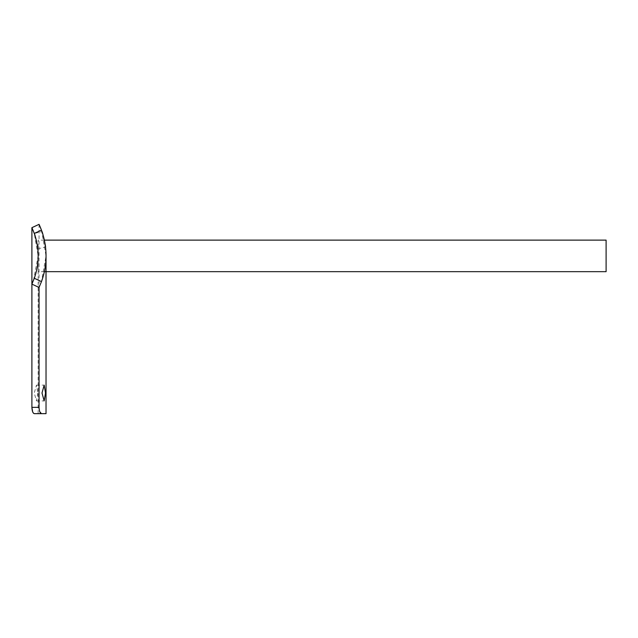 <?xml version="1.0" encoding="UTF-8"?>
<svg xmlns="http://www.w3.org/2000/svg" width="638" height="638" viewBox="0 0 638 638"><rect width="100%" height="100%" fill="white"/><g stroke="black" fill="none" stroke-linecap="round" stroke-linejoin="round"><path stroke-width="0.48" stroke-dasharray="3.19 2.39" d="M606.1 271.668L606.1 240.119M33.455 280.505L38.144 255.894L38.144 240.119L38.144 271.668L38.144 255.894L34.261 233.436L42.004 231.666L43.87 238.046M37.77 248.812L45.513 247.05M37.77 393.024L36.47 400.911L34.261 393.024L36.47 385.137L37.77 393.024M39.803 411.797L39.054 407.347L39.054 224.345L39.508 225.334M41.47 230.174L46.032 255.894L41.47 281.613L39.054 287.451L31.9 284.117L31.9 407.347L39.054 407.347M31.9 227.67L39.054 224.345M32.323 283.184L32.626 282.506M32.674 282.395L33.423 280.584M33.926 232.503L33.391 231.123M33.064 230.318L32.626 229.289M32.658 411.813L34.292 413.655L41.47 413.655M44.349 240.119L38.144 240.119M44.349 271.668L38.144 271.668M36.47 400.911L44.166 400.911M38.144 413.655L38.144 255.894M36.47 385.137L44.166 385.137"/><path stroke-width="0.96" d="M44.349 240.119L606.1 240.119L606.1 271.668L44.349 271.668M43.87 238.046L45.513 247.05C46.064 247.424 42.339 231.1 42.004 231.666M40.609 227.925L41.47 230.174L34.261 233.436C34.651 232.846 38.376 249.179 37.77 248.812C38.376 249.179 34.651 232.854 34.261 233.436L33.926 232.503M42.004 393.024L44.166 400.911L45.513 393.024L44.166 385.137L42.004 393.024M41.47 413.655L34.292 413.655C32.913 413.296 32.115 411.191 31.9 407.347L39.054 407.347C39.261 411.183 40.066 413.288 41.47 413.655L46.032 413.655L41.47 413.655L39.803 411.797M39.508 225.334L39.787 225.972M39.819 226.051L40.601 227.902M32.091 228.093L34.292 233.516A66.894 66.894 0 0 1 34.292 278.272L41.47 281.613A74.782 74.782 0 0 0 41.47 230.174L39.054 224.345L31.9 227.67L31.9 284.117L32.323 283.184M39.054 407.347L39.054 287.451L31.9 284.117L34.292 278.272M33.391 231.123L33.064 230.318M32.626 229.289L32.115 228.141M32.658 411.813L31.9 407.347L31.9 284.117M41.47 281.613L39.054 287.451M46.032 413.655L46.032 255.894"/></g></svg>
